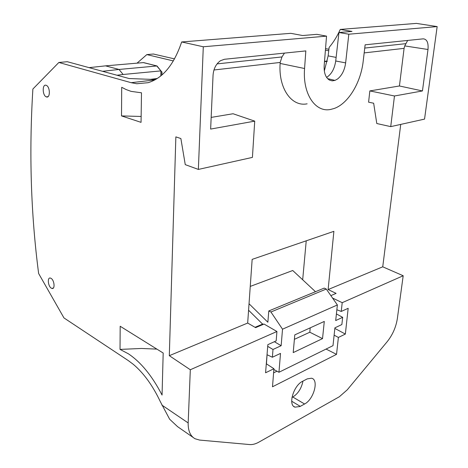 <?xml version="1.0" encoding="UTF-8"?>
<svg xmlns="http://www.w3.org/2000/svg" width="468" height="468" viewBox="0 0 468 468"><rect width="100%" height="100%" fill="white"/><g stroke="black" fill="none" stroke-linecap="round" stroke-linejoin="round"><path stroke-width="0.7" d="M327.29 61.103L324.523 61.267M390.727 126.629L394.471 95.987L422.446 90.95L399.432 85.977L369.843 90.915L368.591 102.176L373.657 103.223L376.793 123.523L390.727 126.629L424.546 119.106L437.159 26.582L416.409 23.4L340.265 29.42C337.206 36.264 333.497 42.26 329.133 47.408L328.138 55.879L336.123 57.406M327.237 61.343L324.488 61.671M327.594 78.636L334.994 80.397L332.169 80.847L329.519 80.116C325.605 77.694 323.827 72.838 324.178 65.549L326.535 36.135L316.9 34.345L302.62 35.527L290.792 33.327L181.666 41.956C174.002 64.672 162.805 78.255 148.081 82.696L136.75 83.743L131.157 82.69L58.857 62.472L32.883 89.019C28.946 152.591 30.865 214.092 38.639 273.517L63.964 317.93L128.279 360.582L133.181 364.239C143.653 373.025 152.714 385.533 160.378 401.76L169.632 419.199L177.565 426.652L193.085 437.404M46.414 96.911C50.38 98.567 50.287 86.767 46.297 85.357L46.116 85.287C42.114 83.749 42.336 95.583 46.314 96.876L46.414 96.911M51.304 288.159L51.942 288.446C55.253 289.581 54.44 280.186 51.053 278.355L50.485 278.097C47.139 276.898 47.917 286.276 51.304 288.159M328.916 49.245L325.535 48.625M266.304 363.788L273.938 368.72L265.578 372.78L267.842 344.664L276.173 340.897L276.927 331.502L190.312 369.749L188.171 422.932C188.013 430.73 190.289 435.995 194.998 438.732L199.549 440.072L249.655 444.559C252.527 444.787 255.627 443.968 258.95 442.102L339.353 396.747L347.262 389.821L387.229 341.634C392.629 334.831 396.004 327.132 397.361 318.532L403.194 275.751L382.736 266.813L400.731 124.406M155.516 79.537L129.115 78.53L67.298 61.712L58.857 62.472M332.555 298.046L342.207 302.679L403.194 275.751M342.207 302.679L341.242 311.442L348.169 308.313L345.355 334.07L338.387 337.451L336.533 354.358L272.493 386.784L273.938 368.72M307.295 378.858L302.656 381.262C293.559 385.392 287.744 405.2 295.004 407.148L299.976 406.522L304.58 404.001C313.782 399.485 319.194 379.548 311.507 378.22L307.295 378.858M190.312 369.749L169.311 355.68L247.677 323.049L252.153 259.377L333.883 231.332L328.126 289.552L382.736 266.813M328.126 289.552L336.1 293.377L330.853 295.612M399.432 85.977L404.089 48.362L364.18 52.902M307.125 103.814C291.751 107.055 278.314 88.598 280.121 63.437L280.18 62.455L213.958 69.984M407.669 40.441L404.732 45.905L427.992 49.497C428.548 42.711 426.962 39.154 423.236 38.844L365.128 44.811L363.203 61.191C360.816 82.859 348.122 103.75 334.064 108.517L330.736 109.413C315.514 112.835 302.463 94.144 304.569 68.509L305.832 50.907L224.464 59.272L220.533 60.682C216.081 63.818 213.589 68.65 213.057 75.172L210.641 129.074L254.727 121.136L233.058 113.747L211.162 117.404M169.311 355.68L175.857 136.872L180.876 138.551L185.258 164.637L198.362 169.422L252.422 157.394L254.727 121.136M262.77 324.026L255.037 327.313M338.955 32.514L335.72 60.986L345.641 62.882L348.818 34.211L338.955 32.514L351.971 31.432L340.265 29.42M326.605 77.395C331.502 74.266 334.538 68.79 335.72 60.986M137.054 63.151L146.829 54.598L173.382 60.928M174.546 58.904L153.375 54.013L146.829 54.598M276.927 331.502L264.046 324.055L255.61 327.647L247.677 323.049M336.861 309.752L341.242 311.442M302.679 279.776L306.23 240.821M345.355 334.07L334.848 328.419M334.129 335.158L338.387 337.451M326.061 349.07L336.533 354.358M276.986 371.2L273.61 372.856M291.956 397.467L292.792 397.022C298.058 393.728 301.45 388.417 302.983 381.092M369.843 90.915L394.471 95.987M280.18 62.455L281.97 56.938L284.462 53.106M156.985 65.959L143.36 62.613L105.528 65.859L119.03 69.451L156.792 65.976L143.547 62.595L156.985 65.959L161.829 71.978L156.798 65.976M161.829 71.978L161.752 75.114M163.186 353.036L120.177 326.249L120.03 349.403L128.349 353.779C140.944 362.185 152.176 375.944 162.057 395.062L163.186 353.036M156.885 349.11L141.418 348.467L120.03 349.403M121.516 115.918L141.049 122.353L141.488 92.799L131.069 91.365L126.085 89.54L121.703 87.3L121.516 115.918L141.137 116.462M250.251 286.41L292.734 270.51L315.479 291.699M267.708 346.355L272.996 349.473L281.151 345.706L282.52 329.191L270.925 311.998L326.278 289.043L324.195 288.107L268.796 310.951L267.86 322.236L249.034 303.744M326.278 289.043L337.375 304.96L335.696 320.551L342.664 317.333L341.868 324.552L334.912 327.822L333 345.653L278.951 372.271L280.513 353.41L272.382 357.236L272.996 349.473M263.385 324.342L262.267 323.774L248.578 310.231M267.064 354.744L266.438 363.87M294.39 339.335L309.822 332.221L322.534 338.616L293.214 352.597L294.787 334.872L324.289 321.434L322.534 338.616M310.202 327.846L309.822 332.221M282.52 329.191L337.375 304.96M270.925 311.998L268.796 310.951M281.151 345.706L274.365 341.71M336.41 313.934L342.664 317.333M273.879 369.515L278.951 372.271M267.029 354.726L272.382 357.236M161.986 71.961L161.893 74.997M334.994 80.397L337.627 78.946C341.985 75.377 344.653 70.025 345.641 62.882M325.412 50.146L328.735 50.766M404.726 45.905L404.089 48.362M427.992 49.497L422.446 90.95M324.324 70.972L328.138 55.879M437.159 26.582L348.818 34.211M326.535 36.135L203.293 46.777L198.362 169.422M203.293 46.777L181.666 41.956M160.822 75.892L160.91 70.89L156.792 65.976M102.533 71.3L119.03 69.451L123.119 74.488L160.91 70.89M89.084 67.644L105.528 65.859M150.585 79.349L157.248 78.484M123.119 74.488L116.971 75.231M154.832 79.917L131.157 82.69M188.171 422.932L161.846 405.066M292.792 397.022L304.58 404.001M291.693 401.234L300.275 406.364M304.569 68.509L280.121 63.437M281.97 56.938L217.064 63.894M405.937 43.653L364.748 48.064M53.399 287.972L51.942 288.446M293.717 406.37L295.004 407.148M48.028 96.63L46.314 96.876"/></g></svg>
